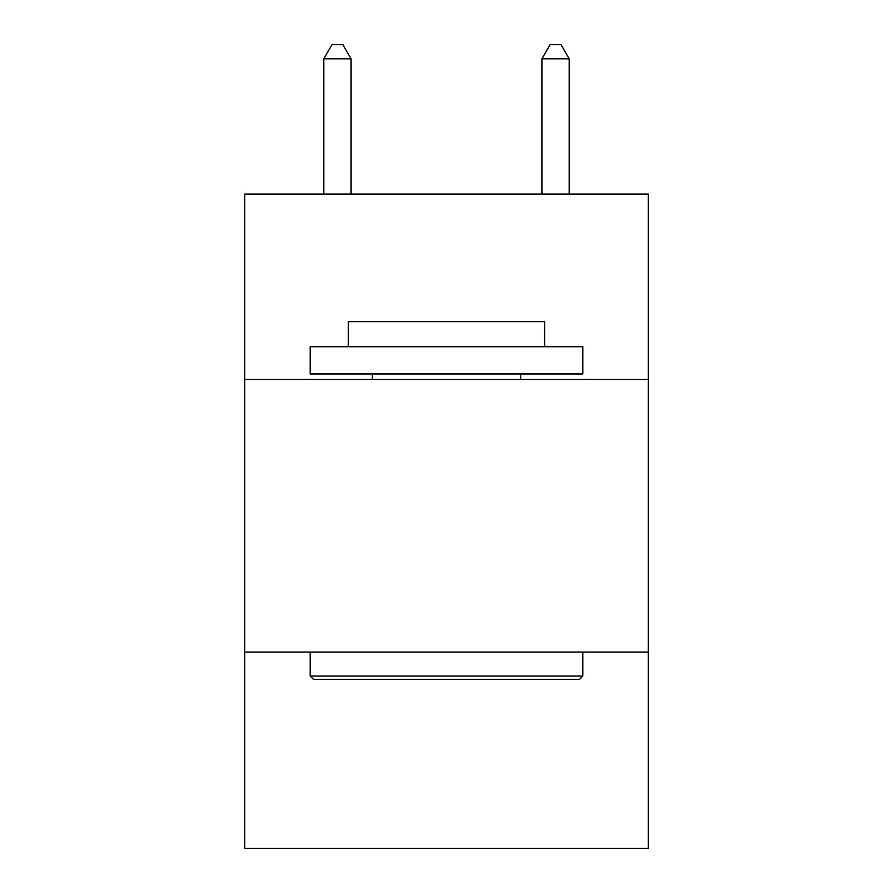 <?xml version="1.0" encoding="UTF-8"?>
<svg xmlns="http://www.w3.org/2000/svg" width="893" height="893" viewBox="0 0 893 893"><rect width="100%" height="100%" fill="white"/><g stroke="black" fill="none" stroke-linecap="round" stroke-linejoin="round"><path stroke-width="1.34" d="M648.24 379.436L648.24 194.049L244.76 194.049L244.76 379.436L648.24 379.436L648.24 848.35L244.76 848.35L244.76 379.436M648.24 652.057L244.76 652.057M313.454 679.327L310.184 676.046L582.816 676.046L579.546 679.327L313.454 679.327M582.816 346.718L582.816 373.977L310.184 373.977L310.184 346.718L582.816 346.718M348.359 346.718L348.359 321.636L544.641 321.636L544.641 346.718M582.816 652.057L582.816 676.046M310.184 652.057L310.184 676.046M520.652 373.977L520.652 379.436M372.348 373.977L372.348 379.436M351.083 194.049L351.083 58.826L323.813 58.826L323.813 194.049M323.813 58.826L331.995 44.65L342.901 44.65L351.083 58.826M569.187 194.049L569.187 58.826L541.917 58.826L541.917 194.049M541.917 58.826L550.099 44.65L561.005 44.65L569.187 58.826"/></g></svg>
